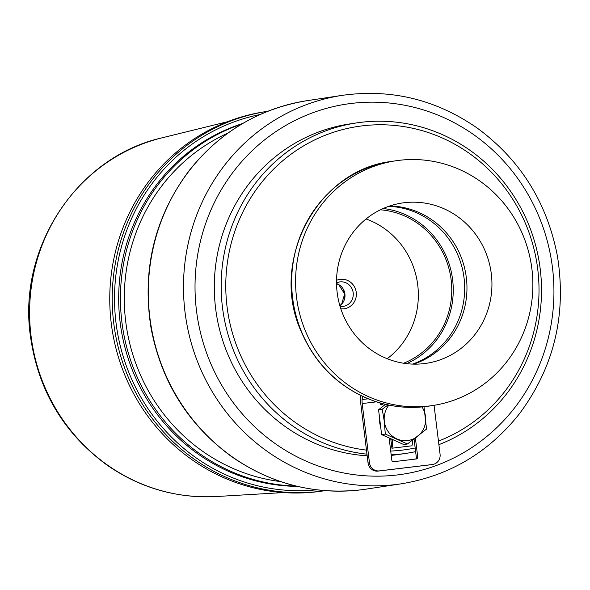 <?xml version="1.0" encoding="UTF-8"?>
<svg xmlns="http://www.w3.org/2000/svg" width="590" height="590" viewBox="0 0 590 590"><rect width="100%" height="100%" fill="white"/><g stroke="black" fill="none" stroke-linecap="round" stroke-linejoin="round"><path stroke-width="0.89" d="M280.626 481.602A182.539 174.832 -98.6 0 1 160.074 409.195A182.539 174.832 -98.6 0 1 227.947 133.075M241.435 124.225A185.629 177.797 81.4 0 0 156.837 411.171A185.629 177.797 81.4 0 0 296.128 486.064M297.478 486.389A185.629 177.797 -98.6 0 1 155.082 411.437A185.629 177.797 -98.6 0 1 242.63 123.524M283.259 492.569L281.069 492.399M324.788 490.681L322.332 491.05A191.816 183.719 -98.6 0 1 317.036 491.772A191.816 183.719 -98.6 0 1 295.782 493.026A191.816 183.719 -98.6 0 1 110.404 315.038A191.816 183.719 -98.6 0 1 264.991 111.724L267.454 111.348A191.816 183.719 81.4 0 0 114.069 325.709A191.816 183.719 81.4 0 0 319.5 491.396A191.816 183.719 81.4 0 0 324.788 490.681A191.816 183.719 81.4 0 0 325.046 490.637M316.764 489.811A189.965 181.941 -98.6 0 1 116.746 328.129A189.965 181.941 -98.6 0 1 260.035 114.549M387.188 358.72A79.51 76.154 81.4 0 0 417.698 284.705A79.51 76.154 81.4 0 0 366.066 218.971M531.863 268.598A123.753 118.531 81.4 0 0 395.735 160.797A123.753 118.531 81.4 0 0 297.028 300.878A123.753 118.531 81.4 0 0 432.728 405.522A123.753 118.531 81.4 0 0 531.863 268.598M344.531 298.053A33.726 32.303 81.4 0 0 344.272 294.609A33.726 32.303 81.4 0 0 343.247 289.535M491.278 273.62A81.059 77.637 81.4 0 0 402.115 203.012A81.059 77.637 81.4 0 0 337.465 294.764A81.059 77.637 81.4 0 0 426.349 363.307A81.059 77.637 81.4 0 0 491.278 273.62M413.693 364.126A81.059 77.637 81.4 0 0 466.307 277.396A81.059 77.637 81.4 0 0 389.791 205.969M412.521 364.096A81.059 77.637 81.4 0 0 464.02 277.743A81.059 77.637 81.4 0 0 388.677 206.345M406.606 363.647A81.059 77.637 81.4 0 0 452.589 279.468A81.059 77.637 81.4 0 0 383.161 208.521M403.597 363.233A79.51 76.154 81.4 0 0 451.114 279.653A79.51 76.154 81.4 0 0 380.41 209.804M360.77 395.529L360.652 396.554A11.136 3.201 83.1 0 0 360.785 403.767L368.049 462.951A9.285 8.887 81.4 0 0 378.006 471.1L430.966 464.728A9.285 8.887 81.4 0 0 431.224 464.699L432.632 464.485A9.285 8.887 -98.6 0 1 432.374 464.522L379.414 470.886A9.285 8.887 -98.6 0 1 369.458 462.737L362.194 403.56A6.188 1.777 83.1 0 1 362.12 399.548L368.131 398.825M394.068 440.192A21.41 20.503 -98.6 0 1 390.204 438.459M388.05 404.924L382.231 409.195L384.311 421.533L385.285 434.048L407.432 443.997L426.533 429.085L423.989 406.739M407.432 443.997L403.767 444.55L381.619 434.601L378.566 409.748L385.476 404.356M378.566 409.748L382.231 409.195M381.619 434.601L385.285 434.048M421.99 406.938A21.66 20.746 -98.6 0 1 412.395 439.344A21.66 20.746 -98.6 0 1 384.341 421.533A21.66 20.746 -98.6 0 1 388.899 405.101M380.639 426.592A21.41 20.503 -98.6 0 1 379.658 422.248A21.41 20.503 -98.6 0 1 379.554 417.794M434.063 405.315L440.074 454.248A9.285 8.887 -98.6 0 1 432.632 464.485M380.026 402.933L380.1 403.501A1.549 1.482 81.4 0 0 382.999 403.744M415.397 438.104L417.75 457.243L416.341 457.457A1.549 1.482 -98.6 0 1 415.397 459.079M389.135 437.972A1.549 1.482 81.4 0 0 389.142 438.245L391.856 460.355A1.549 1.482 81.4 0 0 393.515 461.712L416.466 458.954A1.549 1.482 81.4 0 0 417.75 457.243M412.476 440.31A11.136 3.201 83.1 0 1 411.923 445.811L391.922 448.216L390.757 438.768M416.341 457.457L414.084 439.1M362.481 396.347L362.12 399.548M392.276 439.506A11.136 3.201 83.1 0 1 391.922 448.216M381.066 404.77A1.549 1.482 81.4 0 0 381.634 403.383M366.471 450.111A163.356 156.461 -98.6 0 1 242.719 212.289A163.356 156.461 -98.6 0 1 498.712 180.238A163.356 156.461 -98.6 0 1 438.459 441.099M415.176 447.987A163.356 156.461 -98.6 0 1 390.713 451.048M438.894 444.654A167.066 160.015 81.4 0 0 536.052 246.952A167.066 160.015 81.4 0 0 356.367 122.941A167.066 160.015 81.4 0 0 221.25 291.571A167.066 160.015 81.4 0 0 366.973 454.167M391.177 454.846A167.066 160.015 81.4 0 0 401.702 453.946A167.066 160.015 81.4 0 0 406.311 453.327A167.066 160.015 81.4 0 0 415.625 451.623M406.311 453.327L399.452 454.359A167.066 160.015 -98.6 0 1 394.843 454.986A167.066 160.015 -98.6 0 1 391.244 455.377M367.172 455.797A167.066 160.015 -98.6 0 1 214.546 296.298A167.066 160.015 -98.6 0 1 349.509 123.974L356.367 122.941M283.406 492.576L216.235 496.537A182.081 174.397 -98.6 0 1 31.735 340.976A182.081 174.397 -98.6 0 1 162.014 137.839L227.356 121.761M339.87 305.694A12.375 11.852 81.4 0 0 344.907 293.96A12.375 11.852 81.4 0 0 336.529 283.613M336.521 282.846L339.56 281.931A12.375 11.852 -98.6 0 1 353.174 292.714A12.375 11.852 -98.6 0 1 343.262 306.402L340.083 306.424M340.836 308.821A14.853 14.226 81.4 0 0 356.235 292.316A14.853 14.226 81.4 0 0 336.536 280.339M391.804 161.387C317.228 169.868 268.915 261.112 301.298 331.779C316.358 366.125 341.079 389.371 375.461 401.525C392.955 407.262 410.728 408.789 428.797 406.119A123.753 118.531 -98.6 0 1 293.105 301.468A123.753 118.531 -98.6 0 1 391.804 161.387L395.735 160.797M376.435 401.842L362.194 403.56M432.374 464.522L430.966 464.728M378.006 471.1L379.414 470.886M369.458 462.737L368.049 462.951M401.207 483.822C449.307 475.894 488.763 452.486 519.576 413.583C554.202 366.921 566.791 314.33 557.358 255.794C546.96 202.326 520.269 159.765 477.273 128.104C436.135 99.555 391.207 88.625 342.48 95.315A196.463 188.166 81.4 0 0 185.378 314.868A196.463 188.166 81.4 0 0 395.779 484.56A196.463 188.166 81.4 0 0 401.207 483.822L366.029 489.14A196.463 188.166 -98.6 0 1 360.608 489.877A196.463 188.166 -98.6 0 1 150.207 320.186A196.463 188.166 -98.6 0 1 307.302 100.632C259.194 108.56 219.738 131.968 188.925 170.871C154.307 217.533 141.711 270.124 151.151 328.66C161.542 382.128 188.24 424.689 231.228 456.35C270.611 483.763 313.725 494.936 360.579 489.877L361.146 489.811M397.291 474.943A187.178 179.279 -98.6 0 1 208.919 214.819A187.178 179.279 -98.6 0 1 517.231 177.745A187.178 179.279 -98.6 0 1 397.291 474.943M216.235 496.537C176.506 498.498 140.037 487.974 106.827 464.957C63.307 432.964 37.797 389.725 30.304 335.238C17.884 246.922 77.806 156.63 162.014 137.839M336.529 283.672L338.793 284.741L344.649 294.004L341.699 303.953L339.847 305.642M428.797 406.119L432.728 405.522M342.48 95.315L307.302 100.632"/></g></svg>
